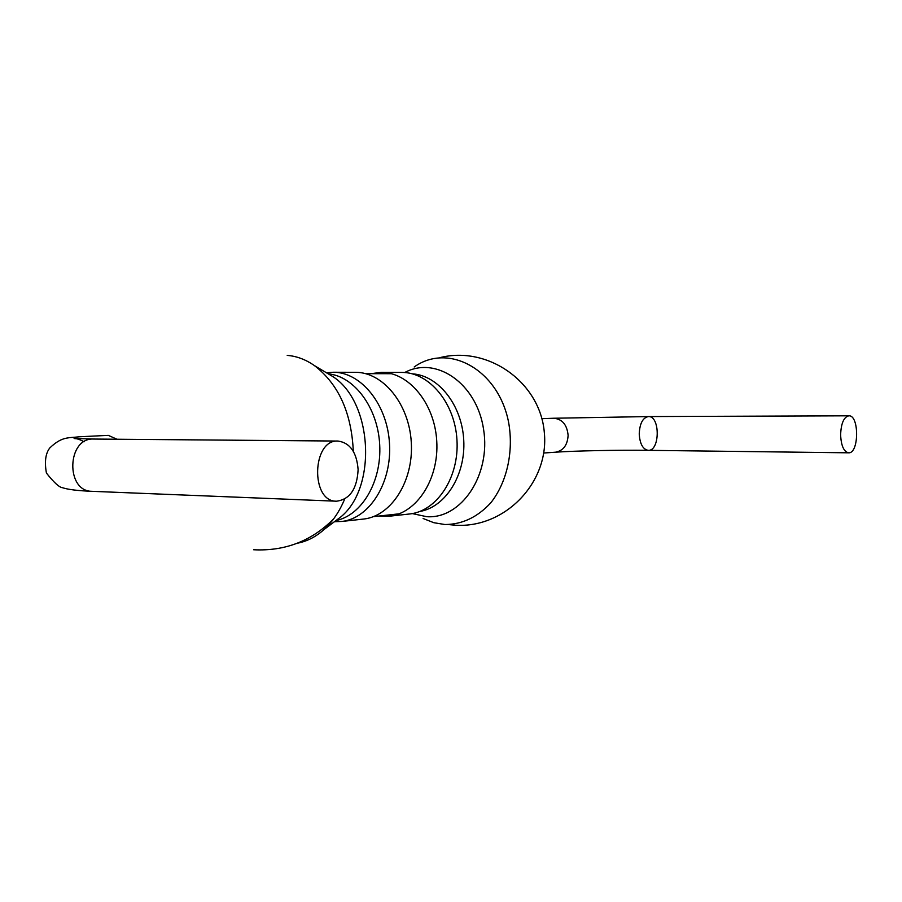 <?xml version="1.0" encoding="UTF-8"?>
<svg xmlns="http://www.w3.org/2000/svg" width="902" height="902" viewBox="0 0 902 902"><rect width="100%" height="100%" fill="white"/><g stroke="black" fill="none" stroke-linecap="round" stroke-linejoin="round"><path stroke-width="1.35" d="M287.208 355.388C296.679 356.132 305.778 359.548 314.505 365.648C338.566 384.218 351.498 412.766 353.313 451.304M344.654 499.11C339.468 511.558 332.635 521.672 324.145 529.44C315.903 536.848 306.962 541.437 297.299 543.23M325.442 372.176L332.691 376.495C372.391 401.503 377.419 487.012 340.945 516.812L332.838 522.912M332.455 376.348L333.097 376.348M326.501 372.797L333.334 372.255C361.025 372.03 387.364 404.457 389.495 443.604C391.964 482.728 369.628 518.199 342.106 521.424L334.676 521.717M333.334 372.255L355.456 372.312C383.023 372.098 409.192 403.961 411.289 442.442C413.725 480.89 391.479 515.786 364.081 519L362.356 519.191M404.694 372.537C435.846 355.523 476.696 383.237 483.562 429.217C491.116 475.038 461.17 519.248 426.725 516.688L412.304 513.588M414.198 366.979C448.395 342.433 498.366 369.448 508.593 422.237C513.892 451.541 506.935 482.469 490.744 502.865C477.44 517.252 462.162 524.468 444.9 524.524L433.806 522.698L423.117 518.503M358.117 469.671C357.045 488.974 349.829 499.482 336.457 501.208C310.254 501.816 311.968 439.139 338.07 441.055C350.089 442.826 356.764 452.364 358.117 469.671M840.619 434.877C841.16 445.78 843.821 451.755 848.59 452.815C859.099 453.751 859.369 414.965 848.861 415.811C843.821 416.995 841.07 423.354 840.619 434.877M370.846 373.676L381.32 372.379C408.73 372.165 434.696 403.386 436.748 441.078C439.127 478.748 417.017 512.967 389.777 516.169L378.502 516.079M381.32 372.379L401.886 372.425C429.16 372.222 454.958 402.935 456.964 439.996C459.31 477.045 437.312 510.724 410.207 513.914L408.493 514.106M328.204 373.823C354.317 376.213 377.87 407.794 379.697 444.754C381.772 481.702 361.668 515.493 335.972 520.544M412.315 373.834C438.316 375.333 461.993 405.032 463.741 440.108C465.759 475.162 445.408 507.217 419.734 511.49M116.978 439.24L108.319 435.362L79.59 436.76C68.157 438.169 62.08 436.207 49.802 447.944C45.54 453.402 44.412 461.768 46.419 473.043C53.951 482.581 59.363 487.497 62.655 487.757C68.101 489.572 77.944 490.756 92.196 491.331L92.196 491.331C65.271 491.669 66.917 437.369 93.752 439.048L338.07 441.055M848.861 415.811L648.448 416.566C642.788 417.649 639.721 423.455 639.236 433.963C639.868 443.908 642.878 449.365 648.245 450.335C660.061 451.225 660.275 415.777 648.448 416.566L553.569 418.246C562.194 418.979 567.042 424.673 568.113 435.328C567.527 445.103 563.333 450.718 555.542 452.195L543.726 453.018M848.59 452.815L648.245 450.335C618.174 449.929 574.845 450.82 555.542 452.195M253.654 549.758C285.055 551.325 311.731 541.008 333.695 518.797M391.445 373.71L365.637 373.665M399.034 513.836L373.394 516.643M448.587 524.581L455.33 525.212C505.131 528.414 549.521 482.277 544.301 432.34C540.14 382.301 487.959 345.274 439.646 357.711M332.691 376.495L314.505 365.648M340.945 516.812L324.145 529.44M342.106 521.424L364.081 519M92.196 491.331L336.457 501.208M84.123 441.777C76.444 437.774 75.982 439.037 74.122 438.451L93.752 439.048M553.569 418.246L541.888 418.686M389.777 516.169L410.207 513.914"/></g></svg>
